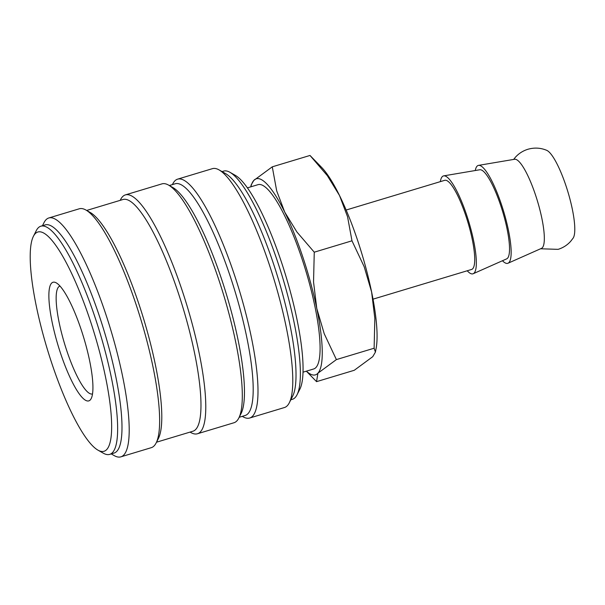 <?xml version="1.0" encoding="UTF-8"?>
<svg xmlns="http://www.w3.org/2000/svg" width="605" height="605" viewBox="0 0 605 605"><rect width="100%" height="100%" fill="white"/><g stroke="black" fill="none" stroke-linecap="round" stroke-linejoin="round"><path stroke-width="0.91" d="M475.273 170.527A51.122 11.064 73.2 0 1 478.517 165.377L514.621 159.266A46.547 10.073 73.2 0 1 535.599 195.218A46.547 10.073 73.2 0 1 542.36 247.71A46.547 10.073 73.2 0 1 541.483 248.368L508.011 263.228A51.122 11.064 73.2 0 1 502.46 260.732M222.043 171.593L223.623 171.117A119.162 25.781 73.2 0 1 229.953 172.304A119.162 25.781 73.2 0 1 278.013 262.986A119.162 25.781 73.2 0 1 297.017 394.815A119.162 25.781 73.2 0 1 292.404 399.3L290.823 399.776M229.953 172.304L235.398 175.405A114.511 24.775 73.2 0 1 281.582 262.54A114.511 24.775 73.2 0 1 299.846 389.227L297.017 394.815M172.41 184.608L172.796 183.844A124.751 26.991 73.2 0 1 177.628 179.148L212.438 168.651A124.751 26.991 73.2 0 1 219.063 169.899L225.597 173.612A119.162 25.781 73.2 0 1 273.664 264.294A119.162 25.781 73.2 0 1 292.669 396.131L289.273 402.839A124.751 26.991 73.2 0 1 284.441 407.536L249.631 418.032A124.751 26.991 73.2 0 1 243.006 416.784L242.265 416.361M219.063 169.899A124.751 26.991 73.2 0 1 269.376 264.824A124.751 26.991 73.2 0 1 289.273 402.839M177.628 179.148A124.751 26.991 73.2 0 1 234.574 275.32A124.751 26.991 73.2 0 1 249.631 418.032M169.332 185.531L175.223 183.761A121.023 26.189 73.2 0 1 230.467 277.06A121.023 26.189 73.2 0 1 245.078 415.514L239.187 417.291M120.198 200.346L120.584 199.582A124.751 26.991 73.2 0 1 125.416 194.886L161.966 183.867A124.751 26.991 73.2 0 1 168.591 185.107L172.947 187.588A121.023 26.189 73.2 0 1 221.763 279.684A121.023 26.189 73.2 0 1 241.062 413.578L238.801 418.055A124.751 26.991 73.2 0 1 233.969 422.751L197.419 433.77A124.751 26.991 73.2 0 1 190.794 432.522L190.046 432.099M168.591 185.107A124.751 26.991 73.2 0 1 218.904 280.039A124.751 26.991 73.2 0 1 238.801 418.055M125.416 194.886A124.751 26.991 73.2 0 1 182.355 291.058A124.751 26.991 73.2 0 1 197.419 433.77M86.659 210.449L123.012 199.499A121.023 26.189 73.2 0 1 178.248 292.797A121.023 26.189 73.2 0 1 192.859 431.252L156.513 442.202M42.456 225.718L43.999 222.663A124.751 26.991 73.2 0 1 48.831 217.966L79.293 208.785A124.751 26.991 73.2 0 1 85.918 210.026L90.274 212.506A121.023 26.189 73.2 0 1 139.089 304.602A121.023 26.189 73.2 0 1 158.389 438.496L156.128 442.973A124.751 26.991 73.2 0 1 151.295 447.67L120.834 456.851A124.751 26.991 73.2 0 1 114.209 455.603L111.229 453.909M85.918 210.026A124.751 26.991 73.2 0 1 136.231 304.958A124.751 26.991 73.2 0 1 156.128 442.973M48.831 217.966A124.751 26.991 73.2 0 1 105.777 314.139A124.751 26.991 73.2 0 1 120.834 456.851M33.426 236.275L36.255 230.686A119.162 25.781 73.2 0 1 40.875 226.194L45.224 224.886A119.162 25.781 73.2 0 1 99.613 316.755A119.162 25.781 73.2 0 1 114.005 453.077L109.649 454.385A119.162 25.781 73.2 0 1 103.326 453.198L97.874 450.097A114.511 24.775 73.2 0 1 51.69 362.962A114.511 24.775 73.2 0 1 33.426 236.275A114.511 24.775 73.2 0 1 90.13 320.242A114.511 24.775 73.2 0 1 97.874 450.097M40.875 226.194A119.162 25.781 73.2 0 1 95.265 318.064A119.162 25.781 73.2 0 1 109.649 454.385M346.151 210.026L444.736 180.313A46.547 10.073 73.2 0 1 465.979 216.197A46.547 10.073 73.2 0 1 471.605 269.452L373.013 299.165M513.637 159.433L515.437 157.209C518.856 153.436 523.023 150.781 527.938 149.261C534.389 147.423 540.658 147.786 546.739 150.343A46.547 10.073 73.2 0 1 566.061 186.037A46.547 10.073 73.2 0 1 573.177 238.06L570.598 241.403C567.18 245.184 563.013 247.831 558.105 249.351L540.56 248.776M478.517 165.377A51.122 11.064 73.2 0 1 501.56 204.853A51.122 11.064 73.2 0 1 508.011 263.228M440.357 181.636A51.122 11.064 73.2 0 1 443.707 175.866A51.122 11.064 73.2 0 1 466.75 215.35A51.122 11.064 73.2 0 1 473.201 273.725A51.122 11.064 73.2 0 1 467.226 270.768M443.707 175.866L479.81 169.755A46.547 10.073 73.2 0 1 500.789 205.708A46.547 10.073 73.2 0 1 506.672 258.864L473.201 273.725M272.273 166.829L253.798 180.434A102.404 22.158 73.2 0 1 284.713 212.083L276.697 190.893L272.273 166.829L309.994 155.455L321.542 167.298A102.404 22.158 73.2 0 1 339.541 195.559L347.557 216.749L351.981 240.813L364.172 266.699L371.606 291.943A102.404 22.158 73.2 0 1 376.121 348.374L375.41 352.118L372.748 356.678L354.273 370.283L316.551 381.649L317.92 373.202A102.404 22.158 73.2 0 1 306.402 371.168M310.078 155.538L327.358 175.669L339.541 195.559A102.404 22.158 73.2 0 1 357.873 241.191A102.404 22.158 73.2 0 1 371.606 291.943L374.835 318.442L374.124 348.223L375.41 352.118M303.052 257.715A102.404 22.158 73.2 0 1 316.778 308.467L313.541 281.96L314.26 252.187L296.926 232.01L284.713 212.083A102.404 22.158 73.2 0 1 303.052 257.715M247.43 187.86L258.078 184.646A96.263 20.827 73.2 0 1 302.016 258.864A96.263 20.827 73.2 0 1 313.64 368.982L302.992 372.188M92.512 393.916A56.325 12.191 73.2 0 1 92.429 393.946A56.325 12.191 73.2 0 1 66.724 350.522A56.325 12.191 73.2 0 1 59.925 286.089A56.325 12.191 73.2 0 1 60.008 286.067M81.312 330.05A61.96 13.408 73.2 0 1 91.189 398.589A61.96 13.408 73.2 0 1 60.515 353.161A61.96 13.408 73.2 0 1 56.318 282.898A61.96 13.408 73.2 0 1 81.312 330.05M250.841 186.832A102.404 22.158 73.2 0 1 253.798 180.434L251.135 184.986L250.788 186.847M306.342 371.183L316.551 381.649M317.92 373.202L336.395 359.597L324.212 333.703L316.778 308.467A102.404 22.158 73.2 0 1 317.92 373.202M314.26 252.187L351.981 240.813M336.395 359.597L374.124 348.223"/></g></svg>
